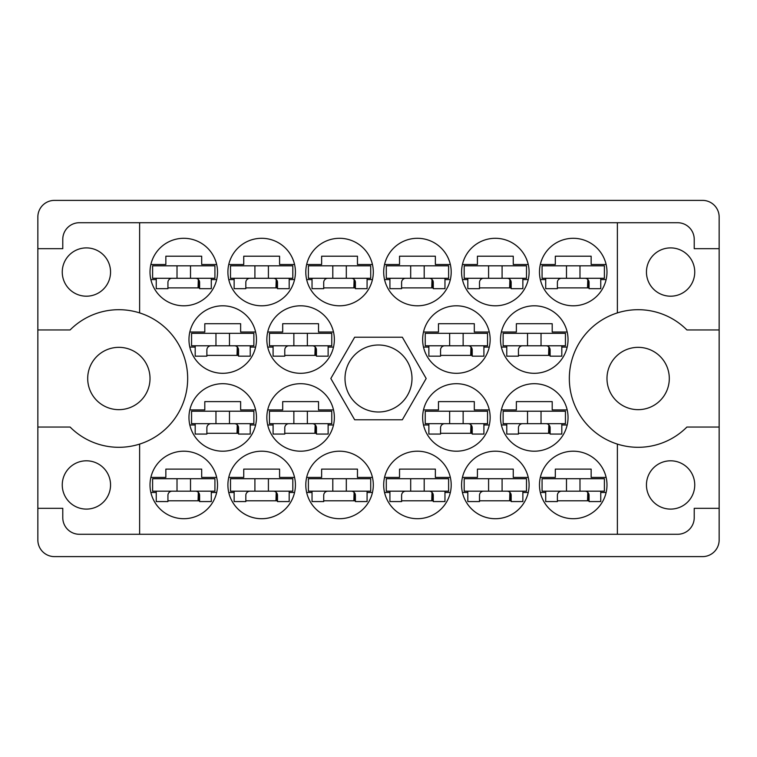 <?xml version="1.0" encoding="UTF-8"?>
<svg xmlns="http://www.w3.org/2000/svg" width="757" height="757" viewBox="0 0 757 757"><rect width="100%" height="100%" fill="white"/><g stroke="black" fill="none" stroke-linecap="round" stroke-linejoin="round"><path stroke-width="1.14" d="M62.254 272.047A24.148 24.148 0 0 0 86.402 296.195A24.148 24.148 0 0 0 110.55 272.047A24.148 24.148 0 0 0 86.402 247.899A24.148 24.148 0 0 0 62.254 272.047M62.254 484.953A24.148 24.148 0 0 0 86.402 509.101A24.148 24.148 0 0 0 110.55 484.953A24.148 24.148 0 0 0 86.402 460.805A24.148 24.148 0 0 0 62.254 484.953M87.698 378.5A31.16 31.16 0 0 0 118.858 409.66A31.16 31.16 0 0 0 150.018 378.5A31.16 31.16 0 0 0 118.858 347.34A31.16 31.16 0 0 0 87.698 378.5M606.982 378.5A31.16 31.16 0 0 0 638.142 409.66A31.16 31.16 0 0 0 669.302 378.5A31.16 31.16 0 0 0 638.142 347.34A31.16 31.16 0 0 0 606.982 378.5M694.746 484.953A24.148 24.148 0 0 1 670.598 509.101A24.148 24.148 0 0 1 646.45 484.953A24.148 24.148 0 0 1 670.598 460.805A24.148 24.148 0 0 1 694.746 484.953M694.746 272.047A24.148 24.148 0 0 1 670.598 296.195A24.148 24.148 0 0 1 646.45 272.047A24.148 24.148 0 0 1 670.598 247.899A24.148 24.148 0 0 1 694.746 272.047M139.629 312.906L139.629 222.719L617.371 222.719L617.371 312.906A68.802 68.802 0 0 0 617.371 444.094L617.371 534.281L139.629 534.281L139.629 444.094A68.802 68.802 0 0 0 139.629 312.906A68.802 68.802 0 0 0 70.108 329.948L37.85 329.948L37.85 539.996A16.616 16.616 0 0 0 54.466 556.613L702.534 556.613A16.616 16.616 0 0 0 719.15 539.996L719.15 217.004A16.616 16.616 0 0 0 702.534 200.387L54.466 200.387A16.616 16.616 0 0 0 37.85 217.004L37.85 329.948M150.018 272.047A33.753 33.753 0 0 0 183.771 305.8A33.753 33.753 0 0 0 217.524 272.047A33.753 33.753 0 0 0 183.771 238.294A33.753 33.753 0 0 0 150.018 272.047M188.966 339.552A33.753 33.753 0 0 0 222.719 373.305A33.753 33.753 0 0 0 256.472 339.552A33.753 33.753 0 0 0 222.719 305.8A33.753 33.753 0 0 0 188.966 339.552M266.852 339.552A33.753 33.753 0 0 0 300.605 373.305A33.753 33.753 0 0 0 334.357 339.552A33.753 33.753 0 0 0 300.605 305.8A33.753 33.753 0 0 0 266.852 339.552M422.643 339.552A33.753 33.753 0 0 0 456.395 373.305A33.753 33.753 0 0 0 490.148 339.552A33.753 33.753 0 0 0 456.395 305.8A33.753 33.753 0 0 0 422.643 339.552M500.528 339.552A33.753 33.753 0 0 0 534.281 373.305A33.753 33.753 0 0 0 568.034 339.552A33.753 33.753 0 0 0 534.281 305.8A33.753 33.753 0 0 0 500.528 339.552M227.904 272.047A33.753 33.753 0 0 0 261.657 305.8A33.753 33.753 0 0 0 295.419 272.047A33.753 33.753 0 0 0 261.657 238.294A33.753 33.753 0 0 0 227.904 272.047M312.035 279.579L306.651 279.579A33.753 33.753 0 0 0 372.453 279.579L367.079 279.579M305.8 272.047A33.753 33.753 0 0 0 339.552 305.8A33.753 33.753 0 0 0 373.305 272.047A33.753 33.753 0 0 0 339.552 238.294A33.753 33.753 0 0 0 305.8 272.047M383.695 272.047A33.753 33.753 0 0 0 417.448 305.8A33.753 33.753 0 0 0 451.2 272.047A33.753 33.753 0 0 0 417.448 238.294A33.753 33.753 0 0 0 383.695 272.047M461.581 272.047A33.753 33.753 0 0 0 495.343 305.8A33.753 33.753 0 0 0 529.096 272.047A33.753 33.753 0 0 0 495.343 238.294A33.753 33.753 0 0 0 461.581 272.047M539.476 484.953A33.753 33.753 0 0 0 573.229 518.706A33.753 33.753 0 0 0 606.982 484.953A33.753 33.753 0 0 0 573.229 451.2A33.753 33.753 0 0 0 539.476 484.953M467.817 492.485L462.432 492.485A33.753 33.753 0 0 0 528.244 492.485L522.86 492.485M461.581 484.953A33.753 33.753 0 0 0 495.343 518.706A33.753 33.753 0 0 0 529.096 484.953A33.753 33.753 0 0 0 495.343 451.2A33.753 33.753 0 0 0 461.581 484.953M383.695 484.953A33.753 33.753 0 0 0 417.448 518.706A33.753 33.753 0 0 0 451.2 484.953A33.753 33.753 0 0 0 417.448 451.2A33.753 33.753 0 0 0 383.695 484.953M312.035 492.485L306.651 492.485A33.753 33.753 0 0 0 372.453 492.485L367.079 492.485M305.8 484.953A33.753 33.753 0 0 0 339.552 518.706A33.753 33.753 0 0 0 373.305 484.953A33.753 33.753 0 0 0 339.552 451.2A33.753 33.753 0 0 0 305.8 484.953M234.14 492.485L228.756 492.485A33.753 33.753 0 0 0 294.568 492.485L289.183 492.485M227.904 484.953A33.753 33.753 0 0 0 261.657 518.706A33.753 33.753 0 0 0 295.419 484.953A33.753 33.753 0 0 0 261.657 451.2A33.753 33.753 0 0 0 227.904 484.953M500.528 417.448A33.753 33.753 0 0 0 534.281 451.2A33.753 33.753 0 0 0 568.034 417.448A33.753 33.753 0 0 0 534.281 383.695A33.753 33.753 0 0 0 500.528 417.448M422.643 417.448A33.753 33.753 0 0 0 456.395 451.2A33.753 33.753 0 0 0 490.148 417.448A33.753 33.753 0 0 0 456.395 383.695A33.753 33.753 0 0 0 422.643 417.448M539.476 272.047A33.753 33.753 0 0 0 573.229 305.8A33.753 33.753 0 0 0 606.982 272.047A33.753 33.753 0 0 0 573.229 238.294A33.753 33.753 0 0 0 539.476 272.047M273.088 424.98L267.704 424.98A33.753 33.753 0 0 0 333.506 424.98L328.131 424.98M266.852 417.448A33.753 33.753 0 0 0 300.605 451.2A33.753 33.753 0 0 0 334.357 417.448A33.753 33.753 0 0 0 300.605 383.695A33.753 33.753 0 0 0 266.852 417.448M188.966 417.448A33.753 33.753 0 0 0 222.719 451.2A33.753 33.753 0 0 0 256.472 417.448A33.753 33.753 0 0 0 222.719 383.695A33.753 33.753 0 0 0 188.966 417.448M150.018 484.953A33.753 33.753 0 0 0 183.771 518.706A33.753 33.753 0 0 0 217.524 484.953A33.753 33.753 0 0 0 183.771 451.2A33.753 33.753 0 0 0 150.018 484.953M345.003 378.5A33.497 33.497 0 0 0 378.5 411.997A33.497 33.497 0 0 0 411.997 378.5A33.497 33.497 0 0 0 378.5 345.003A33.497 33.497 0 0 0 345.003 378.5M150.87 477.421L165.849 477.421L165.849 469.113L201.684 469.113L201.684 477.421L216.672 477.421M216.672 492.485L211.288 492.485M156.245 492.485L150.87 492.485M150.87 264.515L165.849 264.515L165.849 256.207L201.684 256.207L201.684 264.515L216.672 264.515M216.672 279.579L211.288 279.579M156.245 279.579L150.87 279.579M189.808 332.02L204.797 332.02L204.797 323.712L240.631 323.712L240.631 332.02L255.62 332.02M255.62 347.085L250.236 347.085M195.192 347.085L189.808 347.085M267.704 332.02L282.692 332.02L282.692 323.712L318.527 323.712L318.527 332.02L333.506 332.02M333.506 347.085L328.131 347.085M273.088 347.085L267.704 347.085M423.494 332.02L438.473 332.02L438.473 323.712L474.308 323.712L474.308 332.02L489.296 332.02M489.296 347.085L483.912 347.085M428.869 347.085L423.494 347.085M501.38 332.02L516.369 332.02L516.369 323.712L552.203 323.712L552.203 332.02L567.192 332.02M567.192 347.085L561.808 347.085M506.764 347.085L501.38 347.085M228.756 264.515L243.745 264.515L243.745 256.207L279.579 256.207L279.579 264.515L294.568 264.515M294.568 279.579L289.183 279.579M234.14 279.579L228.756 279.579M306.651 264.515L321.64 264.515L321.64 256.207L357.465 256.207L357.465 264.515L372.453 264.515M384.547 264.515L399.535 264.515L399.535 256.207L435.36 256.207L435.36 264.515L450.349 264.515M450.349 279.579L444.965 279.579M389.921 279.579L384.547 279.579M462.432 264.515L477.421 264.515L477.421 256.207L513.255 256.207L513.255 264.515L528.244 264.515M528.244 279.579L522.86 279.579M467.817 279.579L462.432 279.579M540.328 477.421L555.316 477.421L555.316 469.113L591.151 469.113L591.151 477.421L606.13 477.421M606.13 492.485L600.755 492.485M545.712 492.485L540.328 492.485M462.432 477.421L477.421 477.421L477.421 469.113L513.255 469.113L513.255 477.421L528.244 477.421M384.547 477.421L399.535 477.421L399.535 469.113L435.36 469.113L435.36 477.421L450.349 477.421M450.349 492.485L444.965 492.485M389.921 492.485L384.547 492.485M306.651 477.421L321.64 477.421L321.64 469.113L357.465 469.113L357.465 477.421L372.453 477.421M228.756 477.421L243.745 477.421L243.745 469.113L279.579 469.113L279.579 477.421L294.568 477.421M501.38 409.916L516.369 409.916L516.369 401.607L552.203 401.607L552.203 409.916L567.192 409.916M567.192 424.98L561.808 424.98M506.764 424.98L501.38 424.98M423.494 409.916L438.473 409.916L438.473 401.607L474.308 401.607L474.308 409.916L489.296 409.916M489.296 424.98L483.912 424.98M428.869 424.98L423.494 424.98M540.328 264.515L555.316 264.515L555.316 256.207L591.151 256.207L591.151 264.515L606.13 264.515M606.13 279.579L600.755 279.579M545.712 279.579L540.328 279.579M267.704 409.916L282.692 409.916L282.692 401.607L318.527 401.607L318.527 409.916L333.506 409.916M189.808 409.916L204.797 409.916L204.797 401.607L240.631 401.607L240.631 409.916L255.62 409.916M255.62 424.98L250.236 424.98M195.192 424.98L189.808 424.98M139.629 222.719L79.39 222.719A16.616 16.616 0 0 0 62.774 239.335L62.774 248.675L37.85 248.675M426.172 378.5L402.336 337.215L354.664 337.215L330.828 378.5L354.664 419.785L402.336 419.785L426.172 378.5M719.15 248.675L694.226 248.675L694.226 239.335A16.616 16.616 0 0 0 677.61 222.719L617.371 222.719M719.15 329.948L686.892 329.948A68.802 68.802 0 0 0 617.371 312.906M617.371 534.281L677.61 534.281A16.616 16.616 0 0 0 694.226 517.665L694.226 508.326L719.15 508.326M617.371 444.094A68.802 68.802 0 0 0 686.892 427.052L719.15 427.052M139.629 534.281L79.39 534.281A16.616 16.616 0 0 1 62.774 517.665L62.774 508.326L37.85 508.326M37.85 427.052L70.108 427.052A68.802 68.802 0 0 0 139.629 444.094M199.611 500.793L167.931 500.793M238.55 433.288L206.879 433.288M316.445 433.288L284.774 433.288M589.069 287.887L557.389 287.887M472.226 433.288L440.555 433.288M550.121 433.288L518.45 433.288M277.497 500.793L245.826 500.793M355.393 500.793L323.712 500.793M433.288 500.793L401.607 500.793M511.174 500.793L479.503 500.793M589.069 500.793L557.389 500.793M511.174 287.887L479.503 287.887M433.288 287.887L401.607 287.887M355.393 287.887L323.712 287.887M277.497 287.887L245.826 287.887M550.121 355.393L518.45 355.393M472.226 355.393L440.555 355.393M316.445 355.393L284.774 355.393M238.55 355.393L206.879 355.393M199.611 287.887L167.931 287.887M604.389 278.283L542.078 278.283L542.078 265.811L604.389 265.811L604.389 278.283M600.755 278.283L600.755 288.663L589.069 288.663L589.069 282.437A4.154 4.154 0 0 0 584.915 278.283M545.712 278.283L545.712 288.663L557.389 288.663L557.389 282.437A4.154 4.154 0 0 1 561.552 278.283M587.782 279.428L587.527 287.887M588.501 280.327L588.057 287.887M566.482 278.283L566.482 265.811M579.985 278.283L579.985 265.811M214.922 491.189L152.611 491.189L152.611 478.717L214.922 478.717L214.922 491.189M211.288 491.189L211.288 501.569L199.611 501.569L199.611 495.343A4.154 4.154 0 0 0 195.448 491.189M156.245 491.189L156.245 501.569L167.931 501.569L167.931 495.343A4.154 4.154 0 0 1 172.085 491.189M198.315 492.334L198.069 500.793M199.034 493.233L198.589 500.793M177.015 491.189L177.015 478.717M190.518 491.189L190.518 478.717M253.869 423.674L191.559 423.674L191.559 411.212L253.869 411.212L253.869 423.674M250.236 423.674L250.236 434.064L238.55 434.064L238.55 427.828A4.154 4.154 0 0 0 234.396 423.674M195.192 423.674L195.192 434.064L206.879 434.064L206.879 427.828A4.154 4.154 0 0 1 211.033 423.674M237.263 424.828L237.017 433.288M237.982 425.727L237.537 433.288M215.963 423.674L215.963 411.212M229.466 423.674L229.466 411.212M331.765 423.674L269.454 423.674L269.454 411.212L331.765 411.212L331.765 423.674M328.131 423.674L328.131 434.064L316.445 434.064L316.445 427.828A4.154 4.154 0 0 0 312.291 423.674M273.088 423.674L273.088 434.064L284.774 434.064L284.774 427.828A4.154 4.154 0 0 1 288.928 423.674M315.158 424.828L314.903 433.288M315.877 425.727L315.432 433.288M293.858 423.674L293.858 411.212M307.361 423.674L307.361 411.212M487.546 423.674L425.235 423.674L425.235 411.212L487.546 411.212L487.546 423.674M483.912 423.674L483.912 434.064L472.226 434.064L472.226 427.828A4.154 4.154 0 0 0 468.072 423.674M428.869 423.674L428.869 434.064L440.555 434.064L440.555 427.828A4.154 4.154 0 0 1 444.709 423.674M470.939 424.828L470.693 433.288M471.658 425.727L471.214 433.288M449.639 423.674L449.639 411.212M463.142 423.674L463.142 411.212M565.441 423.674L503.131 423.674L503.131 411.212L565.441 411.212L565.441 423.674M561.808 423.674L561.808 434.064L550.121 434.064L550.121 427.828A4.154 4.154 0 0 0 545.967 423.674M506.764 423.674L506.764 434.064L518.45 434.064L518.45 427.828A4.154 4.154 0 0 1 522.604 423.674M548.834 424.828L548.579 433.288M549.554 425.727L549.109 433.288M527.534 423.674L527.534 411.212M541.037 423.674L541.037 411.212M292.817 491.189L230.507 491.189L230.507 478.717L292.817 478.717L292.817 491.189M289.183 491.189L289.183 501.569L277.497 501.569L277.497 495.343A4.154 4.154 0 0 0 273.343 491.189M234.14 491.189L234.14 501.569L245.826 501.569L245.826 495.343A4.154 4.154 0 0 1 249.98 491.189M276.21 492.334L275.955 500.793M276.93 493.233L276.485 500.793M254.91 491.189L254.91 478.717M268.413 491.189L268.413 478.717M370.712 491.189L308.392 491.189L308.392 478.717L370.712 478.717L370.712 491.189M367.079 491.189L367.079 501.569L355.393 501.569L355.393 495.343A4.154 4.154 0 0 0 351.239 491.189M312.035 491.189L312.035 501.569L323.712 501.569L323.712 495.343A4.154 4.154 0 0 1 327.866 491.189M354.106 492.334L353.85 500.793M354.825 493.233L354.371 500.793M332.806 491.189L332.806 478.717M346.309 491.189L346.309 478.717M448.608 491.189L386.288 491.189L386.288 478.717L448.608 478.717L448.608 491.189M444.965 491.189L444.965 501.569L433.288 501.569L433.288 495.343A4.154 4.154 0 0 0 429.134 491.189M389.921 491.189L389.921 501.569L401.607 501.569L401.607 495.343A4.154 4.154 0 0 1 405.761 491.189M431.992 492.334L431.745 500.793M432.711 493.233L432.266 500.793M410.691 491.189L410.691 478.717M424.194 491.189L424.194 478.717M526.494 491.189L464.183 491.189L464.183 478.717L526.494 478.717L526.494 491.189M522.86 491.189L522.86 501.569L511.174 501.569L511.174 495.343A4.154 4.154 0 0 0 507.02 491.189M467.817 491.189L467.817 501.569L479.503 501.569L479.503 495.343A4.154 4.154 0 0 1 483.657 491.189M509.887 492.334L509.631 500.793M510.606 493.233L510.161 500.793M488.587 491.189L488.587 478.717M502.09 491.189L502.09 478.717M604.389 491.189L542.078 491.189L542.078 478.717L604.389 478.717L604.389 491.189M600.755 491.189L600.755 501.569L589.069 501.569L589.069 495.343A4.154 4.154 0 0 0 584.915 491.189M545.712 491.189L545.712 501.569L557.389 501.569L557.389 495.343A4.154 4.154 0 0 1 561.552 491.189M587.782 492.334L587.527 500.793M588.501 493.233L588.057 500.793M566.482 491.189L566.482 478.717M579.985 491.189L579.985 478.717M526.494 278.283L464.183 278.283L464.183 265.811L526.494 265.811L526.494 278.283M522.86 278.283L522.86 288.663L511.174 288.663L511.174 282.437A4.154 4.154 0 0 0 507.02 278.283M467.817 278.283L467.817 288.663L479.503 288.663L479.503 282.437A4.154 4.154 0 0 1 483.657 278.283M509.887 279.428L509.631 287.887M510.606 280.327L510.161 287.887M488.587 278.283L488.587 265.811M502.09 278.283L502.09 265.811M448.608 278.283L386.288 278.283L386.288 265.811L448.608 265.811L448.608 278.283M444.965 278.283L444.965 288.663L433.288 288.663L433.288 282.437A4.154 4.154 0 0 0 429.134 278.283M389.921 278.283L389.921 288.663L401.607 288.663L401.607 282.437A4.154 4.154 0 0 1 405.761 278.283M431.992 279.428L431.745 287.887M432.711 280.327L432.266 287.887M410.691 278.283L410.691 265.811M424.194 278.283L424.194 265.811M370.712 278.283L308.392 278.283L308.392 265.811L370.712 265.811L370.712 278.283M367.079 278.283L367.079 288.663L355.393 288.663L355.393 282.437A4.154 4.154 0 0 0 351.239 278.283M312.035 278.283L312.035 288.663L323.712 288.663L323.712 282.437A4.154 4.154 0 0 1 327.866 278.283M354.106 279.428L353.85 287.887M354.825 280.327L354.371 287.887M332.806 278.283L332.806 265.811M346.309 278.283L346.309 265.811M292.817 278.283L230.507 278.283L230.507 265.811L292.817 265.811L292.817 278.283M289.183 278.283L289.183 288.663L277.497 288.663L277.497 282.437A4.154 4.154 0 0 0 273.343 278.283M234.14 278.283L234.14 288.663L245.826 288.663L245.826 282.437A4.154 4.154 0 0 1 249.98 278.283M276.21 279.428L275.955 287.887M276.93 280.327L276.485 287.887M254.91 278.283L254.91 265.811M268.413 278.283L268.413 265.811M565.441 345.788L503.131 345.788L503.131 333.326L565.441 333.326L565.441 345.788M561.808 345.788L561.808 356.168L550.121 356.168L550.121 349.942A4.154 4.154 0 0 0 545.967 345.788M506.764 345.788L506.764 356.168L518.45 356.168L518.45 349.942A4.154 4.154 0 0 1 522.604 345.788M548.834 346.933L548.579 355.393M549.554 347.832L549.109 355.393M527.534 345.788L527.534 333.326M541.037 345.788L541.037 333.326M487.546 345.788L425.235 345.788L425.235 333.326L487.546 333.326L487.546 345.788M483.912 345.788L483.912 356.168L472.226 356.168L472.226 349.942A4.154 4.154 0 0 0 468.072 345.788M428.869 345.788L428.869 356.168L440.555 356.168L440.555 349.942A4.154 4.154 0 0 1 444.709 345.788M470.939 346.933L470.693 355.393M471.658 347.832L471.214 355.393M449.639 345.788L449.639 333.326M463.142 345.788L463.142 333.326M331.765 345.788L269.454 345.788L269.454 333.326L331.765 333.326L331.765 345.788M328.131 345.788L328.131 356.168L316.445 356.168L316.445 349.942A4.154 4.154 0 0 0 312.291 345.788M273.088 345.788L273.088 356.168L284.774 356.168L284.774 349.942A4.154 4.154 0 0 1 288.928 345.788M315.158 346.933L314.903 355.393M315.877 347.832L315.432 355.393M293.858 345.788L293.858 333.326M307.361 345.788L307.361 333.326M253.869 345.788L191.559 345.788L191.559 333.326L253.869 333.326L253.869 345.788M250.236 345.788L250.236 356.168L238.55 356.168L238.55 349.942A4.154 4.154 0 0 0 234.396 345.788M195.192 345.788L195.192 356.168L206.879 356.168L206.879 349.942A4.154 4.154 0 0 1 211.033 345.788M237.263 346.933L237.017 355.393M237.982 347.832L237.537 355.393M215.963 345.788L215.963 333.326M229.466 345.788L229.466 333.326M214.922 278.283L152.611 278.283L152.611 265.811L214.922 265.811L214.922 278.283M211.288 278.283L211.288 288.663L199.611 288.663L199.611 282.437A4.154 4.154 0 0 0 195.448 278.283M156.245 278.283L156.245 288.663L167.931 288.663L167.931 282.437A4.154 4.154 0 0 1 172.085 278.283M198.315 279.428L198.069 287.887M199.034 280.327L198.589 287.887M177.015 278.283L177.015 265.811M190.518 278.283L190.518 265.811"/></g></svg>
